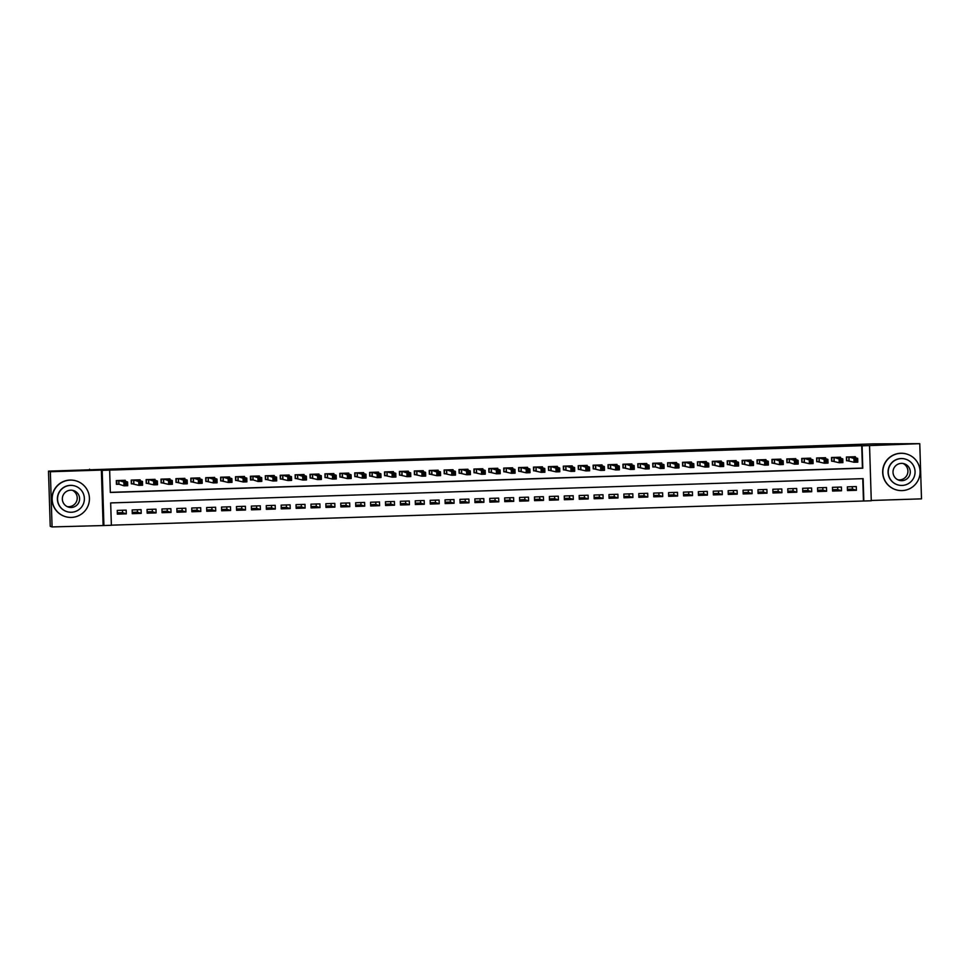 <?xml version="1.0" encoding="UTF-8"?>
<svg xmlns="http://www.w3.org/2000/svg" width="970" height="970" viewBox="0 0 970 970"><rect width="100%" height="100%" fill="white"/><g stroke="black" fill="none" stroke-linecap="round" stroke-linejoin="round"><path stroke-width="1.45" d="M111.368 525.291L103.923 525.534L102.189 470.353L109.634 470.111L110.337 492.481L862.791 468.195L862.087 445.812L869.544 445.582L871.278 500.762L863.833 501.005L863.13 478.634L110.665 502.921L111.368 525.291M103.111 525.279L101.377 470.086L50.343 471.735L48.5 471.141L50.234 526.334L52.077 526.928L103.923 525.534M871.266 500.484L921.5 498.859L919.766 443.666L869.544 445.582M111.368 525.17L863.833 501.005M50.343 471.735L52.077 526.928M48.5 471.141L873.315 443.884L919.766 443.666M125.288 481.229L125.251 480.295L116.315 480.587L116.424 484.321L119.031 484.236L116.873 484.2L116.764 480.574M140.177 480.744L140.153 479.823L131.217 480.101L131.326 483.836L133.933 483.751M155.079 480.271L155.054 479.338L146.118 479.629L146.227 483.351L148.834 483.266M169.98 479.786L169.956 478.853L161.008 479.144L161.129 482.878L163.736 482.793M184.882 479.301L184.858 478.38L175.91 478.659L176.031 482.393L178.638 482.308M199.784 478.828L199.747 477.895L190.811 478.186L190.932 481.908L193.539 481.823M214.685 478.343L214.649 477.41L205.713 477.701L205.834 481.435L208.441 481.35M229.587 477.858L229.55 476.937L220.614 477.216L220.736 480.95L223.342 480.865M244.488 477.385L244.452 476.452L235.516 476.743L235.625 480.465L238.244 480.38M259.378 476.9L259.354 475.967L250.418 476.258L250.527 479.992L253.134 479.907L250.975 479.871L250.854 476.246M274.28 476.416L274.255 475.494L265.319 475.773L265.428 479.507L268.035 479.422M289.181 475.943L289.157 475.009L280.209 475.3L280.33 479.022L282.937 478.937M304.083 475.458L304.059 474.524L295.11 474.815L295.232 478.549L297.838 478.465M318.984 474.973L318.96 474.051L310.012 474.33L310.133 478.064L312.74 477.98M333.886 474.5L333.85 473.566L324.914 473.857L325.035 477.579L327.642 477.495M348.788 474.015L348.751 473.081L339.815 473.372L339.936 477.107L342.543 477.022M363.689 473.53L363.653 472.608L354.717 472.887L354.826 476.622L357.445 476.537M378.579 473.057L378.555 472.123L369.618 472.414L369.728 476.137L372.334 476.052M393.48 472.572L393.456 471.638L384.52 471.929L384.629 475.664L387.236 475.579M408.382 472.087L408.358 471.153L399.41 471.444L399.531 475.179L402.138 475.094M423.284 471.614L423.259 470.68L414.311 470.971L414.433 474.694L417.039 474.609M438.185 471.129L438.161 470.195L429.213 470.486L429.334 474.221L431.941 474.136M453.087 470.644L453.051 469.71L444.114 470.001L444.236 473.736L446.843 473.651M467.989 470.171L467.952 469.237L459.016 469.528L459.137 473.251L461.744 473.166M482.89 469.686L482.854 468.752L473.918 469.043L474.039 472.778L476.646 472.693M497.78 469.201L497.755 468.267L488.819 468.558L488.928 472.293L491.535 472.208M512.681 468.728L512.657 467.795L503.721 468.086L503.83 471.808L506.437 471.723M527.583 468.243L527.559 467.31L518.611 467.601L518.732 471.323L521.339 471.25M542.485 467.758L542.46 466.825L533.512 467.116L533.633 470.85L536.24 470.765M557.386 467.285L557.362 466.352L548.414 466.643L548.535 470.365L551.142 470.28M572.288 466.8L572.251 465.867L563.315 466.158L563.437 469.88L566.043 469.807M587.189 466.315L587.153 465.382L578.217 465.673L578.338 469.407L580.945 469.322M602.091 465.842L602.055 464.909L593.119 465.2L593.24 468.922L595.847 468.837M616.981 465.357L616.956 464.424L608.02 464.715L608.129 468.437L610.736 468.364M631.882 464.872L631.858 463.939L622.922 464.23L623.031 467.964L625.638 467.879M646.784 464.4L646.76 463.466L637.811 463.757L637.933 467.479L640.539 467.394M661.685 463.915L661.661 462.981L652.713 463.272L652.834 466.994L655.441 466.922M676.587 463.43L676.563 462.496L667.615 462.787L667.736 466.521L670.343 466.437M691.489 462.957L691.452 462.023L682.516 462.314L682.637 466.036L685.244 465.952M706.39 462.472L706.354 461.538L697.418 461.829L697.539 465.551L700.146 465.479M721.292 461.987L721.256 461.053L712.319 461.344L712.441 465.079L715.048 464.994M736.194 461.514L736.157 460.58L727.221 460.871L727.33 464.594L729.937 464.509M751.083 461.029L751.059 460.095L742.123 460.386L742.232 464.109L744.839 464.036M765.985 460.544L765.961 459.61L757.024 459.901L757.134 463.636L759.74 463.551M780.886 460.071L780.862 459.137L771.914 459.428L772.035 463.151L774.642 463.066M795.788 459.586L795.764 458.652L786.815 458.943L786.937 462.666L789.544 462.593M810.69 459.101L810.653 458.167L801.717 458.458L801.838 462.193L804.445 462.108M825.591 458.628L825.555 457.695L816.619 457.986L816.74 461.708L819.347 461.623M840.493 458.143L840.456 457.209L831.52 457.5L831.642 461.223L834.248 461.15M847.428 489.256L852.666 489.086L856.413 490.286L847.477 490.577L847.356 486.855L856.292 486.564L856.413 490.286M837.692 487.158L837.765 489.571L841.511 490.771L832.575 491.062L832.454 487.328L841.402 487.037L841.511 490.771M837.765 489.571L832.527 489.741M817.637 490.214L822.875 490.044L826.61 491.257L817.674 491.535L817.552 487.813L826.501 487.522L826.61 491.257M802.736 490.699L807.974 490.529L811.708 491.729L802.772 492.02L802.651 488.298L811.599 488.007L811.708 491.729M787.834 491.184L793.072 491.014L796.819 492.214L787.87 492.505L787.761 488.771L796.697 488.48L796.819 492.214M772.932 491.657L778.17 491.487L781.917 492.699L772.969 492.99L772.86 489.256L781.796 488.965L781.917 492.699M758.031 492.142L763.269 491.972L767.015 493.172L758.079 493.463L757.958 489.741L766.894 489.45L767.015 493.172M743.129 492.627L748.367 492.457L752.114 493.657L743.178 493.948L743.056 490.214L751.992 489.923L752.114 493.657M728.227 493.099L733.465 492.93L737.212 494.142L728.276 494.433L728.155 490.699L737.091 490.408L737.212 494.142M713.326 493.584L718.564 493.415L722.31 494.615L713.374 494.906L713.253 491.184L722.201 490.893L722.31 494.615M698.436 494.07L703.674 493.9L707.409 495.1L698.473 495.391L698.351 491.657L707.3 491.366L707.409 495.1M683.535 494.542L688.773 494.373L692.507 495.585L683.571 495.876L683.45 492.142L692.398 491.851L692.507 495.585M668.633 495.027L673.871 494.858L677.618 496.058L668.669 496.349L668.56 492.627L677.496 492.336L677.618 496.058M653.731 495.512L658.969 495.343L662.716 496.543L653.768 496.834L653.659 493.099L662.595 492.821L662.716 496.543M638.83 495.985L644.068 495.815L647.814 497.028L638.866 497.319L638.757 493.584L647.693 493.293L647.814 497.028M623.928 496.47L629.166 496.3L632.913 497.501L623.977 497.792L623.855 494.07L632.792 493.778L632.913 497.501M609.027 496.955L614.265 496.786L618.011 497.986L609.075 498.277L608.954 494.542L617.89 494.263L618.011 497.986M594.125 497.428L599.363 497.258L603.11 498.471L594.173 498.762L594.052 495.027L603 494.736L603.11 498.471M579.236 497.913L584.473 497.743L588.208 498.944L579.272 499.235L579.151 495.512L588.099 495.221L588.208 498.944M564.334 498.398L569.572 498.228L573.306 499.429L564.37 499.72L564.249 495.985L573.197 495.706L573.306 499.429M549.432 498.871L554.67 498.701L558.417 499.914L549.469 500.205L549.359 496.47L558.296 496.179L558.417 499.914M534.531 499.356L539.769 499.186L543.515 500.387L534.567 500.678L534.458 496.955L543.394 496.664L543.515 500.387M519.629 499.841L524.867 499.671L528.614 500.872L519.665 501.163L519.556 497.428L528.492 497.149L528.614 500.872M504.727 500.314L509.965 500.144L513.712 501.357L504.776 501.648L504.655 497.913L513.591 497.622L513.712 501.357M489.826 500.799L495.064 500.629L498.81 501.829L489.874 502.12L489.753 498.398L498.689 498.107L498.81 501.829M474.924 501.284L480.162 501.114L483.909 502.314L474.973 502.605L474.851 498.871L483.787 498.592L483.909 502.314M460.035 501.757L465.273 501.587L469.007 502.799L460.071 503.09L459.95 499.356L468.898 499.065L469.007 502.799M445.133 502.242L450.371 502.072L454.105 503.272L445.169 503.563L445.048 499.841L453.996 499.55L454.105 503.272M430.231 502.727L435.469 502.557L439.216 503.757L430.268 504.048L430.159 500.314L439.095 500.035L439.216 503.757M415.33 503.2L420.568 503.03L424.314 504.242L415.366 504.533L415.257 500.799L424.193 500.508L424.314 504.242M400.428 503.685L405.666 503.515L409.413 504.715L400.464 505.006L400.355 501.284L409.291 500.993L409.413 504.715M385.526 504.17L390.764 504L394.511 505.2L385.575 505.491L385.454 501.757L394.39 501.478L394.511 505.2M370.625 504.642L375.863 504.473L379.609 505.685L370.673 505.976L370.552 502.242L379.488 501.951L379.609 505.685M355.723 505.127L360.961 504.958L364.708 506.158L355.772 506.449L355.65 502.727L364.587 502.436L364.708 506.158M340.822 505.612L346.072 505.443L349.806 506.643L340.87 506.934L340.749 503.2L349.697 502.921L349.806 506.643M325.932 506.085L331.17 505.916L334.905 507.128L325.968 507.419L325.847 503.685L334.796 503.394L334.905 507.128M311.03 506.57L316.268 506.401L320.015 507.601L311.067 507.892L310.958 504.17L319.894 503.879L320.015 507.601M296.129 507.055L301.367 506.886L305.113 508.086L296.165 508.377L296.056 504.642L304.992 504.364L305.113 508.086M281.227 507.528L286.465 507.358L290.212 508.571L281.264 508.862L281.154 505.127L290.091 504.837L290.212 508.571M266.326 508.013L271.564 507.843L275.31 509.044L266.374 509.335L266.253 505.612L275.189 505.321L275.31 509.044M251.424 508.498L256.662 508.328L260.409 509.529L251.472 509.82L251.351 506.085L260.287 505.806L260.409 509.529M236.522 508.971L241.76 508.801L245.507 510.014L236.571 510.305L236.45 506.57L245.386 506.279L245.507 510.014M221.621 509.456L226.859 509.286L230.605 510.487L221.669 510.778L221.548 507.055L230.496 506.764L230.605 510.487M206.731 509.941L211.969 509.771L215.704 510.972L206.768 511.263L206.646 507.528L215.595 507.249L215.704 510.972M191.83 510.414L197.068 510.244L200.802 511.457L191.866 511.748L191.745 508.013L200.693 507.722L200.802 511.457M176.928 510.899L182.166 510.729L185.913 511.93L176.964 512.221L176.855 508.498L185.791 508.207L185.913 511.93M162.026 511.384L167.264 511.214L171.011 512.415L162.063 512.706L161.954 508.971L170.89 508.692L171.011 512.415M147.125 511.857L152.363 511.687L156.109 512.9L147.173 513.191L147.052 509.456L155.988 509.165L156.109 512.9M132.223 512.342L137.461 512.172L141.208 513.372L132.272 513.663L132.15 509.941L141.087 509.65L141.208 513.372M863.458 500.884L862.754 478.646M126.185 510.135L117.249 510.414L117.37 514.149L126.306 513.857L126.185 510.135M110.337 492.348L862.427 468.073L861.724 445.703L109.634 470.111M855.394 457.658L855.358 456.724L846.422 457.015L846.531 460.75L849.15 460.665M89.567 469.189L89.592 469.82M852.29 486.685L852.363 489.098M122.487 510.244L122.559 512.657L117.322 512.827M137.461 512.172L137.388 509.771M152.363 511.687L152.29 509.286M167.264 511.214L167.192 508.801M182.166 510.729L182.093 508.328M197.068 510.244L196.983 507.843M211.969 509.771L211.884 507.358M226.859 509.286L226.786 506.886M241.76 508.801L241.688 506.401M256.662 508.328L256.589 505.916M271.564 507.843L271.491 505.443M286.465 507.358L286.392 504.958M301.367 506.886L301.294 504.473M316.268 506.401L316.196 504M331.17 505.916L331.085 503.515M346.072 505.443L345.987 503.03M360.961 504.958L360.888 502.557M375.863 504.473L375.79 502.072M390.764 504L390.692 501.587M405.666 503.515L405.593 501.114M420.568 503.03L420.495 500.629M435.469 502.557L435.397 500.144M450.371 502.072L450.286 499.671M465.273 501.587L465.188 499.186M480.162 501.114L480.089 498.701M495.064 500.629L494.991 498.228M509.965 500.144L509.893 497.743M524.867 499.671L524.794 497.258M539.769 499.186L539.696 496.786M554.67 498.701L554.597 496.3M569.572 498.228L569.487 495.815M584.473 497.743L584.389 495.343M599.363 497.258L599.29 494.858M614.265 496.786L614.192 494.373M629.166 496.3L629.093 493.9M644.068 495.815L643.995 493.415M658.969 495.343L658.897 492.93M673.871 494.858L673.798 492.457M688.773 494.373L688.688 491.972M703.674 493.9L703.589 491.487M718.564 493.415L718.491 491.014M733.465 492.93L733.393 490.529M748.367 492.457L748.294 490.044M763.269 491.972L763.196 489.571M778.17 491.487L778.098 489.086M793.072 491.014L792.999 488.601M807.974 490.529L807.889 488.128M822.875 490.044L822.79 487.643M101.377 470.086L102.189 470.353M122.559 512.657L126.306 513.857M846.531 460.483L846.871 457.003M855.201 459.634L855.249 461.126L856.74 461.077L856.692 459.586L853.952 458.519L857.686 458.398L857.795 462.132L854.073 462.253L853.952 458.519L849.029 456.931M852.775 456.809L857.686 458.398L856.692 459.586M855.249 461.126L854.073 462.253L846.98 460.629M856.74 461.077L857.795 462.132M903.082 463.478A8.657 8.645 -72.2 0 1 897.832 479.786M902.064 490.602A18.66 18.636 107.8 0 0 907.205 454.202A18.66 18.636 107.8 0 0 883.027 469.371A18.66 18.636 107.8 0 0 902.064 490.602M907.205 454.202L907.011 454.142A18.66 18.636 107.8 0 0 882.845 469.31A18.66 18.636 107.8 0 0 895.589 489.656L895.771 489.717M897.541 484.806L897.371 484.745A13.434 13.41 -72.2 0 1 901.057 458.531A13.434 13.41 -72.2 0 1 905.604 459.174L905.774 459.222A13.434 13.41 107.8 0 0 888.362 470.147A13.434 13.41 107.8 0 0 902.076 485.436A13.434 13.41 107.8 0 0 905.774 459.222M901.385 463.369A8.657 8.645 107.8 0 0 898.996 480.259A8.657 8.645 107.8 0 0 910.212 473.214A8.657 8.645 107.8 0 0 901.385 463.369M72.398 490.286A8.657 8.645 -72.2 0 1 67.148 506.595M71.392 517.422A18.66 18.636 107.8 0 0 76.521 481.011A18.66 18.636 107.8 0 0 52.344 496.179A18.66 18.636 107.8 0 0 71.392 517.422M76.521 481.011L76.327 480.95A18.66 18.636 107.8 0 0 52.162 496.119A18.66 18.636 107.8 0 0 64.905 516.476L65.087 516.537M66.857 511.614L66.688 511.566A13.434 13.41 -72.2 0 1 70.373 485.352A13.434 13.41 -72.2 0 1 74.92 485.982L75.09 486.043A13.434 13.41 107.8 0 0 57.691 496.967A13.434 13.41 107.8 0 0 71.392 512.257A13.434 13.41 107.8 0 0 75.09 486.043M70.701 490.177A8.657 8.645 107.8 0 0 68.324 507.067A8.657 8.645 107.8 0 0 79.528 500.035A8.657 8.645 107.8 0 0 70.701 490.177M831.629 460.956L831.969 457.488M840.311 460.12L840.347 461.611L841.839 461.562L841.79 460.071L839.062 459.004L842.784 458.883L842.894 462.605L839.171 462.726L839.062 459.004L834.127 457.416M837.85 457.294L842.784 458.883L841.79 460.071M840.347 461.611L839.171 462.726L832.078 461.102M841.839 461.562L842.894 462.605M816.728 461.441L817.067 457.961M825.409 460.592L825.458 462.084L826.937 462.035L826.901 460.544L824.16 459.477L827.883 459.368L828.004 463.09L824.27 463.211L824.16 459.477L819.226 457.901M822.948 457.779L827.883 459.368L826.901 460.544M825.458 462.084L824.27 463.211L817.177 461.587M826.937 462.035L828.004 463.09M801.826 461.926L802.166 458.446M810.508 461.077L810.556 462.569L812.048 462.52L811.999 461.029L809.259 459.962L812.981 459.841L813.102 463.575L809.368 463.696L809.259 459.962L804.324 458.373M808.071 458.252L812.981 459.841L811.999 461.029M810.556 462.569L809.368 463.696L802.275 462.072M812.048 462.52L813.102 463.575M786.925 462.399L787.264 458.931M795.606 461.562L795.655 463.054L797.146 463.005L797.097 461.514L794.357 460.447L798.08 460.326L798.201 464.048L794.478 464.169L794.357 460.447L789.422 458.858L789.483 462.569L787.373 462.544M793.169 458.737L798.08 460.326L797.097 461.514M795.655 463.054L794.478 464.169L789.483 462.569M797.146 463.005L798.201 464.048M772.023 462.884L772.362 459.404M780.704 462.035L780.753 463.527L782.244 463.478L782.196 461.987L779.456 460.92L783.178 460.811L783.299 464.533L779.577 464.654L779.456 460.92L774.521 459.343M778.255 459.222L783.178 460.811L782.196 461.987M780.753 463.527L779.577 464.654L772.484 463.029M782.244 463.478L783.299 464.533M757.121 463.369L757.461 459.889M765.803 462.52L765.851 464.012L767.343 463.963L767.294 462.472L764.554 461.405L768.276 461.283L768.398 465.018L764.675 465.139L764.554 461.405L759.631 459.816M763.354 459.695L768.276 461.283L767.294 462.472M765.851 464.012L764.675 465.139L757.582 463.514M767.343 463.963L768.398 465.018M742.232 463.842L742.559 460.374M750.901 463.005L750.95 464.497L752.441 464.448L752.393 462.957L749.652 461.89L753.387 461.768L753.496 465.491L749.774 465.612L749.652 461.89L744.73 460.301M748.476 460.18L753.387 461.768L752.393 462.957M750.95 464.497L749.774 465.612L742.68 463.987M752.441 464.448L753.496 465.491M727.33 464.327L727.67 460.847M736 463.478L736.048 464.969L737.539 464.921L737.491 463.43L734.751 462.363L738.485 462.253L738.594 465.976L734.872 466.097L734.751 462.363L729.828 460.786M733.575 460.665L738.485 462.253L737.491 463.43M736.048 464.969L734.872 466.097L727.779 464.472M737.539 464.921L738.594 465.976M712.429 464.812L712.768 461.332M721.11 463.963L721.146 465.454L722.638 465.406L722.589 463.915L719.861 462.848L723.584 462.726L723.693 466.461L719.97 466.582L719.861 462.848L714.926 461.259M718.673 461.15L723.584 462.726L722.589 463.915M721.146 465.454L719.97 466.582L712.877 464.957M722.638 465.406L723.693 466.461M697.527 465.285L697.866 461.817M706.208 464.448L706.245 465.939L707.736 465.891L707.7 464.4L704.96 463.333L708.682 463.211L708.803 466.934L705.069 467.055L704.96 463.333L700.025 461.744M703.747 461.623L708.682 463.211L707.7 464.4M706.245 465.939L705.069 467.055L697.976 465.43M707.736 465.891L708.803 466.934M682.625 465.77L682.965 462.29M691.307 464.921L691.355 466.412L692.847 466.364L692.798 464.872L690.058 463.805L693.78 463.696L693.902 467.419L690.167 467.54L690.058 463.805L685.123 462.229M688.845 462.108L693.78 463.696L692.798 464.872M691.355 466.412L690.167 467.54L683.074 465.915M692.847 466.364L693.902 467.419M667.724 466.255L668.063 462.775M676.405 465.406L676.454 466.897L677.945 466.849L677.897 465.357L675.156 464.291L678.879 464.169L679 467.904L675.278 468.025L675.156 464.291L670.221 462.702M673.968 462.581L678.879 464.169L677.897 465.357M676.454 466.897L675.278 468.025L668.172 466.4M677.945 466.849L679 467.904M652.822 466.728L653.162 463.26M661.504 465.891L661.552 467.382L663.043 467.334L662.995 465.842L660.255 464.775L663.977 464.654L664.098 468.377L660.376 468.498L660.255 464.775L655.32 463.187L655.38 466.897L653.283 466.873M659.066 463.066L663.977 464.654L662.995 465.842M661.552 467.382L660.376 468.498L655.38 466.897M663.043 467.334L664.098 468.377M637.92 467.213L638.26 463.733M646.602 466.364L646.65 467.855L648.142 467.807L648.093 466.315L645.353 465.248L649.076 465.139L649.197 468.862L645.474 468.983L645.353 465.248L640.43 463.672M644.153 463.551L649.076 465.139L648.093 466.315M646.65 467.855L645.474 468.983L638.381 467.358M648.142 467.807L649.197 468.862M623.031 467.698L623.358 464.218M631.7 466.849L631.749 468.34L633.24 468.292L633.192 466.8L630.452 465.733L634.174 465.612L634.295 469.347L630.573 469.468L630.452 465.733L625.529 464.145M629.251 464.024L634.174 465.612L633.192 466.8M631.749 468.34L630.573 469.468L623.48 467.843M633.24 468.292L634.295 469.347M608.129 468.183L608.469 464.703M616.799 467.334L616.847 468.825L618.339 468.777L618.29 467.285L615.55 466.218L619.284 466.097L619.393 469.82L615.671 469.941L615.55 466.218L610.627 464.63M614.374 464.509L619.284 466.097L618.29 467.285M616.847 468.825L615.671 469.941L608.578 468.316M618.339 468.777L619.393 469.82M593.228 468.655L593.567 465.176M601.897 467.807L601.946 469.298L603.437 469.25L603.388 467.758L600.66 466.703L604.383 466.582L604.492 470.304L600.769 470.426L600.66 466.703L595.725 465.115M599.472 464.994L604.383 466.582L603.388 467.758M601.946 469.298L600.769 470.426L593.676 468.801M603.437 469.25L604.492 470.304M578.326 469.14L578.666 465.661M587.008 468.292L587.044 469.783L588.535 469.735L588.487 468.243L585.759 467.176L589.481 467.055L589.602 470.789L585.868 470.911L585.759 467.176L580.824 465.588M584.57 465.467L589.481 467.055L588.487 468.243M587.044 469.783L585.868 470.911L578.775 469.286M588.535 469.735L589.602 470.789M563.424 469.625L563.764 466.146M572.106 468.777L572.154 470.268L573.634 470.22L573.597 468.728L570.857 467.661L574.579 467.54L574.701 471.262L570.966 471.384L570.857 467.661L565.922 466.073M569.645 465.952L574.579 467.54L573.597 468.728M572.154 470.268L570.966 471.384L563.873 469.759M573.634 470.22L574.701 471.262M548.523 470.098L548.862 466.618M557.204 469.25L557.253 470.741L558.744 470.692L558.696 469.201L555.955 468.146L559.678 468.025L559.799 471.747L556.077 471.869L555.955 468.146L551.021 466.558M554.767 466.437L559.678 468.025L558.696 469.201M557.253 470.741L556.077 471.869L548.971 470.244M558.744 470.692L559.799 471.747M533.621 470.583L533.961 467.103M542.303 469.735L542.351 471.226L543.843 471.178L543.794 469.686L541.054 468.619L544.776 468.498L544.897 472.232L541.175 472.354L541.054 468.619L536.119 467.031M539.866 466.909L544.776 468.498L543.794 469.686M542.351 471.226L541.175 472.354L534.082 470.729M543.843 471.178L544.897 472.232M518.72 471.068L519.059 467.588M527.401 470.22L527.45 471.711L528.941 471.662L528.892 470.171L526.152 469.104L529.875 468.983L529.996 472.705L526.274 472.826L526.152 469.104L521.229 467.516M524.976 467.394L529.875 468.983L528.892 470.171M527.45 471.711L526.274 472.826L519.18 471.202M528.941 471.662L529.996 472.705M503.83 471.541L504.157 468.061M512.5 470.692L512.548 472.184L514.039 472.135L513.991 470.644L511.251 469.589L514.973 469.468L515.094 473.19L511.372 473.311L511.251 469.589L506.328 468.001M510.05 467.879L514.973 469.468L513.991 470.644M512.548 472.184L511.372 473.311L504.279 471.687M514.039 472.135L515.094 473.19M488.928 472.026L489.268 468.546M497.598 471.178L497.646 472.669L499.138 472.62L499.089 471.129L496.349 470.062L500.083 469.941L500.193 473.675L496.47 473.796L496.349 470.062L491.426 468.474M495.149 468.352L500.083 469.941L499.089 471.129M497.646 472.669L496.47 473.796L489.377 472.172M499.138 472.62L500.193 473.675M474.027 472.511L474.366 469.031M482.696 471.662L482.745 473.154L484.236 473.105L484.188 471.614L481.459 470.547L485.182 470.426L485.291 474.148L481.569 474.269L481.459 470.547L476.525 468.959M480.271 468.849L485.182 470.426L484.188 471.614M482.745 473.154L481.569 474.269L474.475 472.645M484.236 473.105L485.291 474.148M459.125 472.984L459.465 469.504M467.807 472.135L467.843 473.627L469.334 473.578L469.286 472.087L466.558 471.032L470.28 470.911L470.401 474.633L466.667 474.754L466.558 471.032L461.623 469.444M465.37 469.322L470.28 470.911L469.286 472.087M467.843 473.627L466.667 474.754L459.574 473.13M469.334 473.578L470.401 474.633M444.224 473.469L444.563 469.989M452.905 472.62L452.954 474.112L454.433 474.063L454.396 472.572L451.656 471.505L455.379 471.384L455.5 475.118L451.765 475.239L451.656 471.505L446.721 469.916M450.468 469.795L455.379 471.384L454.396 472.572M452.954 474.112L451.765 475.239L444.672 473.615M454.433 474.063L455.5 475.118M429.322 473.954L429.661 470.474M438.003 473.105L438.052 474.597L439.543 474.548L439.495 473.057L436.755 471.99L440.477 471.869L440.598 475.591L436.876 475.712L436.755 471.99L431.82 470.401M435.542 470.28L440.477 471.869L439.495 473.057M438.052 474.597L436.876 475.712L429.771 474.1M439.543 474.548L440.598 475.591M414.42 474.427L414.76 470.947M423.102 473.578L423.15 475.07L424.642 475.021L424.593 473.53L421.853 472.475L425.575 472.354L425.697 476.076L421.974 476.197L421.853 472.475L416.918 470.886M420.665 470.765L425.575 472.354L424.593 473.53M423.15 475.07L421.974 476.197L414.881 474.572M424.642 475.021L425.697 476.076M399.519 474.912L399.858 471.432M408.2 474.063L408.249 475.555L409.74 475.506L409.692 474.015L406.951 472.948L410.674 472.826L410.795 476.561L407.073 476.682L406.951 472.948L402.029 471.359M405.775 471.238L410.674 472.826L409.692 474.015M408.249 475.555L407.073 476.682L399.979 475.058M409.74 475.506L410.795 476.561M384.629 475.397L384.957 471.917M393.299 474.548L393.347 476.04L394.838 475.991L394.79 474.5L392.05 473.433L395.772 473.311L395.893 477.046L392.171 477.155L392.05 473.433L387.127 471.844M390.874 471.723L395.772 473.311L394.79 474.5M393.347 476.04L392.171 477.155L385.078 475.542M394.838 475.991L395.893 477.046M369.728 475.87L370.067 472.39M378.397 475.021L378.445 476.512L379.937 476.464L379.888 474.973L377.148 473.918L380.883 473.796L380.992 477.519L377.269 477.64L377.148 473.918L372.225 472.329M375.948 472.208L380.883 473.796L379.888 474.973M378.445 476.512L377.269 477.64L370.176 476.015M379.937 476.464L380.992 477.519M354.826 476.355L355.166 472.875M363.495 475.506L363.544 476.997L365.035 476.949L364.987 475.458L362.246 474.391L365.981 474.269L366.09 478.004L362.368 478.125L362.246 474.391L357.324 472.802M361.046 472.681L365.981 474.269L364.987 475.458M363.544 476.997L362.368 478.125L355.275 476.5M365.035 476.949L366.09 478.004M339.924 476.84L340.264 473.36M348.606 475.991L348.642 477.482L350.134 477.434L350.085 475.943L347.357 474.876L351.079 474.754L351.188 478.489L347.466 478.598L347.357 474.876L342.422 473.287M346.169 473.166L351.079 474.754L350.085 475.943M348.642 477.482L347.466 478.598L340.373 476.985M350.134 477.434L351.188 478.489M325.023 477.313L325.362 473.833M333.704 476.464L333.753 477.955L335.232 477.907L335.196 476.416L332.455 475.361L336.178 475.239L336.299 478.962L332.564 479.083L332.455 475.361L327.52 473.772M331.267 473.651L336.178 475.239L335.196 476.416M333.753 477.955L332.564 479.083L325.471 477.458M335.232 477.907L336.299 478.962M310.121 477.798L310.461 474.318M318.803 476.949L318.851 478.44L320.342 478.392L320.294 476.9L317.554 475.833L321.276 475.712L321.397 479.447L317.675 479.568L317.554 475.833L312.619 474.245M316.365 474.124L321.276 475.712L320.294 476.9M318.851 478.44L317.675 479.568L310.57 477.943M320.342 478.392L321.397 479.447M295.219 478.283L295.559 474.803M303.901 477.434L303.95 478.925L305.441 478.877L305.392 477.385L302.652 476.318L306.375 476.197L306.496 479.932L302.773 480.041L302.652 476.318L297.717 474.73M301.452 474.609L306.375 476.197L305.392 477.385M303.95 478.925L302.773 480.041L295.68 478.428M305.441 478.877L306.496 479.932M280.318 478.756L280.657 475.276M288.999 477.907L289.048 479.398L290.539 479.35L290.491 477.858L287.75 476.803L291.473 476.682L291.594 480.405L287.872 480.526L287.75 476.803L282.816 475.215M286.574 475.094L291.473 476.682L290.491 477.858M289.048 479.398L287.872 480.526L280.779 478.901M290.539 479.35L291.594 480.405M265.428 479.241L265.756 475.761M274.098 478.392L274.146 479.883L275.638 479.835L275.589 478.343L272.849 477.276L276.571 477.155L276.692 480.89L272.97 481.011L272.849 477.276L267.926 475.688M271.673 475.579L276.571 477.155L275.589 478.343M274.146 479.883L272.97 481.011L265.877 479.386M275.638 479.835L276.692 480.89M259.196 478.877L259.245 480.368L260.736 480.32L260.688 478.828L257.947 477.761L261.682 477.64L261.791 481.375L258.068 481.484L257.947 477.761L253.024 476.173M256.771 476.064L261.682 477.64L260.688 478.828M259.245 480.368L258.068 481.484L253.085 479.883L252.964 476.173M260.736 480.32L261.791 481.375M235.625 480.198L235.965 476.719M244.294 479.35L244.343 480.841L245.834 480.793L245.786 479.301L243.046 478.246L246.78 478.125L246.889 481.847L243.167 481.969L243.046 478.246L238.123 476.658M241.845 476.537L246.78 478.125L245.786 479.301M244.343 480.841L243.167 481.969L236.074 480.344M245.834 480.793L246.889 481.847M220.723 480.683L221.063 477.204M229.405 479.835L229.441 481.326L230.933 481.278L230.884 479.786L228.156 478.719L231.879 478.598L231.988 482.332L228.265 482.454L228.156 478.719L223.221 477.131M226.944 477.01L231.879 478.598L230.884 479.786M229.441 481.326L228.265 482.454L221.172 480.829M230.933 481.278L231.988 482.332M205.822 481.168L206.161 477.689M214.503 480.32L214.552 481.811L216.031 481.763L215.995 480.271L213.254 479.204L216.977 479.083L217.098 482.817L213.364 482.927L213.254 479.204L208.32 477.616M212.066 477.495L216.977 479.083L215.995 480.271M214.552 481.811L213.364 482.927L206.27 481.314M216.031 481.763L217.098 482.817M190.92 481.641L191.26 478.161M199.602 480.793L199.65 482.284L201.142 482.236L201.093 480.744L198.353 479.689L202.075 479.568L202.196 483.29L198.462 483.412L198.353 479.689L193.418 478.101M197.165 477.98L202.075 479.568L201.093 480.744M199.65 482.284L198.462 483.412L191.369 481.787M201.142 482.236L202.196 483.29M176.019 482.126L176.358 478.646M184.7 481.278L184.749 482.769L186.24 482.72L186.191 481.229L183.451 480.162L187.174 480.041L187.295 483.775L183.572 483.897L183.451 480.162L178.516 478.574M182.263 478.452L187.174 480.041L186.191 481.229M184.749 482.769L183.572 483.897L176.467 482.272M186.24 482.72L187.295 483.775M161.117 482.611L161.456 479.132M169.798 481.763L169.847 483.254L171.338 483.205L171.29 481.714L168.55 480.647L172.272 480.526L172.393 484.26L168.671 484.369L168.55 480.647L163.615 479.059M167.349 478.937L172.272 480.526L171.29 481.714M169.847 483.254L168.671 484.369L161.578 482.757M171.338 483.205L172.393 484.26M146.227 483.084L146.555 479.604M154.897 482.236L154.945 483.727L156.437 483.678L156.388 482.187L153.648 481.132L157.37 481.011L157.492 484.733L153.769 484.854L153.648 481.132L148.725 479.544M152.472 479.422L157.37 481.011L156.388 482.187M154.945 483.727L153.769 484.854L146.676 483.23M156.437 483.678L157.492 484.733M131.326 483.569L131.653 480.089M139.995 482.72L140.044 484.212L141.535 484.163L141.487 482.672L138.746 481.605L142.481 481.484L142.59 485.218L138.868 485.339L138.746 481.605L133.824 480.017M137.57 479.895L142.481 481.484L141.487 482.672M140.044 484.212L138.868 485.339L131.774 483.715M141.535 484.163L142.59 485.218M125.094 483.205L125.142 484.697L126.633 484.648L126.585 483.157L123.845 482.09L127.579 481.969L127.688 485.703L123.966 485.812L123.845 482.09L118.922 480.502M122.669 480.38L127.579 481.969L126.585 483.157M125.142 484.697L123.966 485.812L118.983 484.212L118.861 480.502M126.633 484.648L127.688 485.703M848.968 456.931L849.089 460.641M848.835 456.943L848.944 460.641M834.067 457.416L834.188 461.126M833.933 457.416L834.054 461.114M819.165 457.901L819.286 461.611M819.032 457.901L819.153 461.599M804.263 458.373L804.385 462.084M804.13 458.386L804.251 462.084M789.228 458.858L789.35 462.569M774.472 459.343L774.581 463.054M774.339 459.343L774.448 463.042M759.571 459.816L759.68 463.527M759.437 459.828L759.546 463.527M744.669 460.301L744.778 464.012M744.536 460.301L744.645 464.012M729.767 460.786L729.889 464.497M729.634 460.786L729.743 464.484M714.866 461.259L714.987 464.969M714.732 461.271L714.854 464.969M699.964 461.744L700.085 465.454M699.831 461.744L699.952 465.454M685.062 462.229L685.184 465.939M684.929 462.229L685.05 465.927M670.161 462.702L670.282 466.412M670.028 462.714L670.149 466.412M655.126 463.187L655.247 466.897M640.37 463.672L640.479 467.382M640.236 463.672L640.345 467.37M625.468 464.145L625.577 467.855M625.335 464.157L625.444 467.855M610.566 464.63L610.688 468.34M610.433 464.642L610.542 468.34M595.665 465.115L595.786 468.825M595.531 465.115L595.653 468.813M580.763 465.588L580.884 469.298M580.63 465.6L580.751 469.298M565.862 466.073L565.983 469.783M565.728 466.085L565.849 469.783M550.96 466.558L551.081 470.268M550.827 466.558L550.948 470.256M536.07 467.031L536.18 470.741M535.925 467.043L536.046 470.741M521.169 467.516L521.278 471.226M521.035 467.528L521.145 471.226M506.267 468.001L506.376 471.711M506.134 468.001L506.243 471.699M491.366 468.474L491.487 472.184M491.232 468.486L491.341 472.184M476.464 468.959L476.585 472.669M476.331 468.971L476.452 472.669M461.562 469.444L461.684 473.154M461.429 469.444L461.55 473.142M446.661 469.929L446.782 473.627M446.527 469.929L446.649 473.627M431.759 470.401L431.88 474.112M431.626 470.414L431.747 474.112M416.87 470.886L416.979 474.597M416.724 470.886L416.845 474.585M401.968 471.371L402.077 475.07M401.835 471.371L401.944 475.07M387.066 471.844L387.175 475.555M386.933 471.856L387.042 475.555M372.165 472.329L372.286 476.04M372.031 472.329L372.14 476.027M357.263 472.814L357.384 476.512M357.13 472.814L357.251 476.512M342.361 473.287L342.483 476.997M342.228 473.299L342.349 476.997M327.46 473.772L327.581 477.482M327.326 473.772L327.448 477.47M312.558 474.257L312.679 477.955M312.425 474.257L312.546 477.955M297.669 474.73L297.778 478.44M297.523 474.742L297.644 478.44M282.767 475.215L282.876 478.925M282.634 475.215L282.743 478.913M267.865 475.7L267.975 479.398M267.732 475.7L267.841 479.398M252.831 476.185L252.94 479.883M238.062 476.658L238.183 480.368M237.929 476.658L238.05 480.356M223.161 477.143L223.282 480.841M223.027 477.143L223.148 480.841M208.259 477.616L208.38 481.326M208.126 477.628L208.247 481.326M193.357 478.101L193.479 481.811M193.224 478.101L193.345 481.799M178.468 478.586L178.577 482.284M178.322 478.586L178.444 482.284M163.566 479.059L163.675 482.769M163.433 479.071L163.542 482.769M148.665 479.544L148.774 483.254M148.531 479.544L148.64 483.242M133.763 480.029L133.884 483.727M133.63 480.029L133.739 483.727M118.728 480.514L118.837 484.212"/></g></svg>
